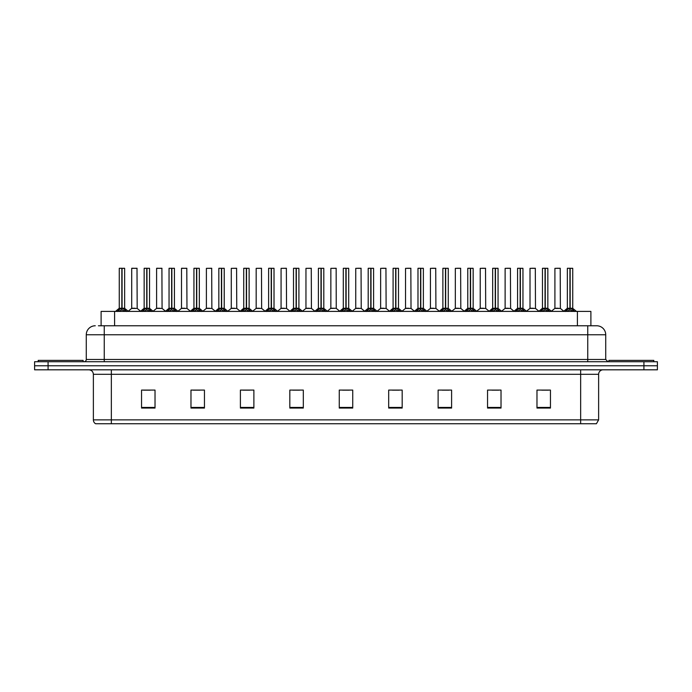 <?xml version="1.0" encoding="UTF-8"?>
<svg xmlns="http://www.w3.org/2000/svg" width="692" height="692" viewBox="0 0 692 692"><rect width="100%" height="100%" fill="white"/><g stroke="black" fill="none" stroke-linecap="round" stroke-linejoin="round"><path stroke-width="1.04" d="M101.11 325.776L101.11 311.4L590.89 311.4L590.89 325.776M598.623 419.871L596.426 423.738L580.649 423.738L580.649 419.871L598.623 419.871L598.623 374.311A4.489 4.489 0 0 1 603.121 369.813M580.649 423.738L95.574 423.738A4.489 4.489 0 0 1 93.377 419.871L93.377 374.311C93.109 371.578 91.612 370.082 88.879 369.813M657.4 369.813L657.4 365.774L34.6 365.774L34.6 369.813L48.077 369.813L48.077 365.774L34.6 365.774L34.6 361.726L48.077 361.726L48.077 365.774L657.4 365.774L657.4 369.813L48.077 369.813M550.451 408.055L550.451 390.08L536.975 390.08L536.975 408.055L550.451 408.055M501.025 408.055L501.025 390.08L487.549 390.08L487.549 408.055L501.025 408.055M451.599 408.055L451.599 390.08L438.114 390.08L438.114 408.055L451.599 408.055M402.173 408.055L402.173 390.08L388.688 390.08L388.688 408.055L402.173 408.055M155.025 408.055L155.025 390.08L141.549 390.08L141.549 408.055L155.025 408.055M204.451 408.055L204.451 390.08L190.975 390.08L190.975 408.055L204.451 408.055M253.886 408.055L253.886 390.08L240.401 390.08L240.401 408.055L253.886 408.055M303.312 408.055L303.312 390.08L289.827 390.08L289.827 408.055L303.312 408.055M352.738 408.055L352.738 390.08L339.262 390.08L339.262 408.055L352.738 408.055M442.205 390.176L448.944 390.176M491.995 390.176L498.733 390.176M541.784 390.176L548.522 390.176M292.846 390.176L299.584 390.176M243.056 390.176L249.795 390.176M193.267 390.176L200.005 390.176M143.478 390.176L150.216 390.176M392.416 390.176L399.154 390.176M342.627 390.176L349.373 390.176M98.619 325.776L596.738 325.776A8.987 8.987 0 0 1 605.725 334.764L605.725 359.477L607.974 361.726M98.411 325.776L104.25 325.776L104.25 334.764L86.275 334.764L86.275 359.477A2.249 2.249 0 0 1 84.026 361.726M95.262 325.776A8.987 8.987 0 0 0 86.275 334.764M657.4 361.726L657.4 365.774L657.4 361.726L48.077 361.726M605.725 334.764L587.75 334.764L587.75 325.776L596.738 325.776M117.259 311.504L118.894 309.782L121.835 308.295L121.835 309.86L121.956 307.802L126.653 311.504M119.258 268.349L121.844 268.262L119.258 268.349L119.258 308.251L121.835 308.295M124.646 268.349L122.069 268.349L122.069 308.26L124.646 308.251L124.646 268.349L119.344 268.262M122.069 268.349L124.56 268.262M121.835 268.349L121.835 308.26L119.258 308.251L115.512 311.4M122.069 268.262L122.069 308.295M122.372 308.433L124.733 308.433L121.835 308.251L121.913 268.262L121.057 268.262M125.018 309.782L125.018 311.4L122.069 309.86M121.835 309.86L118.894 311.409L118.894 309.782M135.078 308.251L131.627 308.433L137.18 308.433L137.007 268.262L131.705 268.349L131.705 308.251L134.516 308.251M133.504 268.262L131.791 268.262M134.283 308.251L133.72 308.251M83.126 361.726L83.126 360.376L38.198 360.376L38.198 361.726M142.154 311.504L143.789 309.782L146.73 308.295L146.73 309.86L146.851 307.802L151.548 311.504M144.152 268.349L146.73 268.262L144.152 268.349L144.152 308.251L146.73 308.295M149.541 268.349L146.964 268.349L146.964 308.26L149.541 308.251L149.541 268.349L144.239 268.262M146.964 268.349L149.455 268.262M146.73 268.349L146.73 308.26L144.152 308.251L140.407 311.4M146.964 268.262L146.964 308.295M147.258 308.433L149.628 308.433L146.73 308.251L146.808 268.262L145.951 268.262M149.913 309.782L149.913 311.4L146.964 309.86M146.73 309.86L143.789 311.409L143.789 309.782M167.049 311.504L168.684 309.782L171.625 308.295L171.625 309.86L171.746 307.802L176.443 311.504M169.047 268.349L171.625 268.262L169.047 268.349L169.047 308.251L171.625 308.295M174.436 268.349L171.858 268.349L171.858 308.26L174.436 308.251L174.436 268.349L169.133 268.262M171.858 268.349L174.349 268.262M171.625 268.349L171.625 308.26L169.047 308.251L165.302 311.4M171.858 268.262L171.858 308.295M172.152 308.433L174.522 308.433L171.625 308.251L171.702 268.262L170.846 268.262M174.808 309.782L174.808 311.4L171.858 309.86M171.625 309.86L168.684 311.409L168.684 309.782M191.935 311.504L193.57 309.782L196.519 308.295L196.519 309.86L196.632 307.802L201.329 311.504M193.942 268.349L196.519 268.262L193.942 268.349L193.942 308.251L196.519 308.295M199.331 268.349L196.753 268.349L196.753 308.26L199.331 308.251L199.331 268.349L194.028 268.262M196.753 268.349L199.244 268.262M196.519 268.349L196.519 308.26L193.942 308.251L190.196 311.4M196.753 268.262L196.753 308.295M197.047 308.433L199.417 308.433L196.519 308.251L196.597 268.262L195.741 268.262M199.703 309.782L199.703 311.4L196.753 309.86M196.519 309.86L193.57 311.409L193.57 309.782M216.83 311.504L218.464 309.782L221.414 308.295L221.414 309.86L221.527 307.802L226.223 311.504M218.836 268.349L221.414 268.262L218.836 268.349L218.836 308.251L221.414 308.295M224.225 268.349L221.648 268.349L221.648 308.26L224.225 308.251L224.225 268.349L218.923 268.262M221.648 268.349L224.139 268.262M221.414 268.349L221.414 308.26L218.836 308.251L215.091 311.4M221.648 268.262L221.648 308.295M221.942 308.433L224.312 308.433L221.414 308.251L221.492 268.262L220.627 268.262M224.589 309.782L224.589 311.4L221.648 309.86M221.414 309.86L218.464 311.409L218.464 309.782M159.973 308.251L156.513 308.433L162.075 308.433L161.902 268.262L156.6 268.349L156.6 308.251L159.411 308.251M158.399 268.262L156.686 268.262M159.177 308.251L158.615 308.251M184.868 308.251L181.408 308.433L186.97 308.433L186.797 268.262L181.494 268.349L181.494 308.251L184.306 308.251M183.293 268.262L181.581 268.262M184.072 308.251L183.51 308.251M209.762 308.251L206.303 308.433L211.864 308.433L211.691 268.262L206.389 268.349L206.389 308.251L209.2 308.251M208.967 308.251L208.404 308.251M653.802 361.726L653.802 360.376L608.873 360.376L608.873 361.726M241.724 311.504L243.359 309.782L246.309 308.295L246.309 309.86L246.421 307.802L251.118 311.504M243.731 268.349L246.309 268.262L243.731 268.349L243.731 308.251L246.309 308.295M249.12 268.349L246.542 268.349L246.542 308.26L249.12 308.251L249.12 268.349L243.818 268.262M246.542 268.349L249.033 268.262M246.309 268.349L246.309 308.26L243.731 308.251L239.977 311.4M246.534 268.262L246.542 308.295M246.836 308.433L249.198 308.433L246.309 308.251L246.387 268.262L245.522 268.262M249.483 309.782L249.483 311.4L246.542 309.86M246.309 309.86L243.359 311.409L243.359 309.782M266.619 311.504L268.254 309.782L271.203 308.295L271.203 309.86L271.316 307.802L276.013 311.504M268.626 268.349L271.203 268.262L268.626 268.349L268.626 308.251L271.203 308.295M274.015 268.349L271.437 268.349L271.437 308.26L274.015 308.251L274.015 268.349L268.712 268.262M271.437 268.349L273.928 268.262M271.203 268.349L271.203 308.26L268.626 308.251L264.872 311.4M271.428 268.262L271.437 308.295M271.731 308.433L274.093 308.433L271.203 308.251L271.281 268.262L270.416 268.262M274.378 309.782L274.378 311.4L271.437 309.86M271.203 309.86L268.254 311.409L268.254 309.782M291.514 311.504L293.148 309.782L296.098 308.295L296.098 309.86L296.211 307.802L300.908 311.504M293.512 268.349L296.098 268.262L293.512 268.349L293.512 308.251L296.098 308.295M298.909 268.349L296.332 268.349L296.332 308.26L298.909 308.251L298.909 268.349L293.607 268.262M296.332 268.349L298.814 268.262M296.098 268.349L296.098 308.26L293.52 308.251L289.766 311.4M296.323 268.262L296.332 308.295M296.626 308.433L298.987 308.433L296.098 308.251L296.176 268.262L295.311 268.262M299.273 309.782L299.273 311.4L296.332 309.86M296.098 309.86L293.148 311.409L293.148 309.782M234.657 308.251L231.197 308.433L236.759 308.433L236.586 268.262L231.284 268.349L231.284 308.251L234.095 308.251M233.861 308.251L233.299 308.251M259.552 308.251L256.092 308.433L261.645 308.433L261.481 268.262L256.178 268.349L256.178 308.251L258.99 308.251M258.756 308.251L258.194 308.251M284.447 308.251L280.987 308.433L286.54 308.433L286.367 268.262L281.073 268.349L281.073 308.251L283.884 308.251M283.651 308.251L283.089 308.251M316.408 311.504L318.043 309.782L320.984 308.295L320.984 309.86L321.105 307.802L325.802 311.504M318.406 268.349L320.993 268.262L318.406 268.349L318.406 308.251L320.984 308.295M323.804 268.349L321.226 268.349L321.226 308.26L323.804 308.251L323.804 268.349L318.502 268.262M321.226 268.349L323.709 268.262M320.984 268.349L320.984 308.26L318.415 308.251L314.661 311.4M321.218 268.262L321.226 308.295M321.52 308.433L323.882 308.433L320.984 308.251L321.071 268.262L320.206 268.262M324.167 309.782L324.167 311.4L321.226 309.86M320.984 309.86L318.043 311.409L318.043 309.782M341.303 311.504L342.938 309.782L345.879 308.295L345.879 309.86L346 307.802L350.697 311.504M343.301 268.349L345.888 268.262L343.301 268.349L343.301 308.251L345.879 308.295M348.699 268.349L346.121 268.349L346.121 308.26L348.699 308.251L348.699 268.349L343.396 268.262M346.121 268.349L348.604 268.262M345.879 268.349L345.879 308.26L343.301 308.251L339.556 311.4M346.112 268.262L346.121 308.295M346.415 308.433L348.777 308.433L345.879 308.251L345.957 268.262L345.1 268.262M349.062 309.782L349.062 311.4L346.121 309.86M345.879 309.86L342.938 311.409L342.938 309.782M366.198 311.504L367.833 309.782L370.774 308.295L370.774 309.86L370.895 307.802L375.592 311.504M368.196 268.349L370.782 268.262L368.196 268.349L368.196 308.251L370.774 308.295M373.593 268.349L371.016 268.349L371.016 308.26L373.593 308.251L373.593 268.349L368.291 268.262M371.016 268.349L373.498 268.262M370.774 268.349L370.774 308.26L368.196 308.251L364.45 311.4M371.007 268.262L370.929 308.251L370.851 268.262L369.995 268.262M371.016 308.295L371.016 309.86L370.851 308.251L373.671 308.433L371.31 308.433M373.957 309.782L373.957 311.4L371.016 309.86M370.774 309.86L367.833 311.409L367.833 309.782M391.092 311.504L392.727 309.782L395.668 308.295L395.668 309.86L395.789 307.802L400.486 311.504M393.091 268.349L395.677 268.262L393.091 268.349L393.091 308.251L395.668 308.295M398.488 268.349L395.902 268.349L395.902 308.26L398.488 308.251L398.488 268.349L393.186 268.262M395.902 268.349L398.393 268.262M395.668 268.349L395.668 308.26L393.091 308.251L389.345 311.4M395.902 268.262L395.902 308.295M396.205 308.433L398.566 308.433L395.668 308.251L395.746 268.262L394.89 268.262M398.851 309.782L398.851 311.4L395.902 309.86M395.668 309.86L392.727 311.409L392.727 309.782M415.987 311.504L417.622 309.782L420.563 308.295L420.563 309.86L420.684 307.802L425.381 311.504M417.985 268.349L420.572 268.262L417.985 268.349L417.985 308.251L420.563 308.295M423.374 268.349L420.797 268.349L420.797 308.26L423.374 308.251L423.374 268.349L418.072 268.262M420.797 268.349L423.288 268.262M420.563 268.349L420.563 308.26L417.985 308.251L414.24 311.4M420.797 268.262L420.797 308.295M421.099 308.433L423.461 308.433L420.563 308.251L420.641 268.262L419.784 268.262M423.746 309.782L423.746 311.4L420.797 309.86M420.563 309.86L417.622 311.409L417.622 309.782M309.341 308.251L305.881 308.433L311.435 308.433L311.262 268.262L305.959 268.349L305.959 308.251L308.779 308.251M308.546 308.251L307.975 308.251M336.243 308.26L336.156 268.262L330.854 268.349L330.854 308.251L333.674 308.251M334.236 308.251L332.869 308.251M333.432 308.251L330.854 308.251L327.333 311.218M359.131 308.251L355.671 308.433L361.224 308.433L361.051 268.262L355.749 268.349L355.749 308.251L358.568 308.251M359.347 268.262L357.548 268.262M358.326 308.251L357.764 308.251M384.025 308.251L380.565 308.433L386.119 308.433L385.946 268.262L380.643 268.349L380.643 308.251L383.454 308.251M384.242 268.262L382.442 268.262M383.221 308.251L382.659 308.251M408.911 308.251L405.46 308.433L411.013 308.433L410.84 268.262L405.538 268.349L405.538 308.251L408.349 308.251M409.136 268.262L407.337 268.262M408.116 308.251L407.553 308.251M440.882 311.504L442.517 309.782L445.458 308.295L445.458 309.86L445.579 307.802L450.276 311.504M442.88 268.349L445.466 268.262L442.88 268.349L442.88 308.251L445.458 308.295M448.269 268.349L445.691 268.349L445.691 308.26L448.269 308.251L448.269 268.349L442.966 268.262M445.691 268.349L448.182 268.262M445.458 268.349L445.458 308.26L442.88 308.251L439.135 311.4M445.691 268.262L445.691 308.295M445.985 308.433L448.355 308.433L445.458 308.251L445.536 268.262L444.679 268.262M448.641 309.782L448.641 311.4L445.691 309.86M445.458 309.86L442.517 311.409L442.517 309.782M465.777 311.504L467.411 309.782L470.352 308.295L470.352 309.86L470.474 307.802L475.17 311.504M467.775 268.349L470.352 268.262L467.775 268.349L467.775 308.251L470.352 308.295M473.164 268.349L470.586 268.349L470.586 308.26L473.164 308.251L473.164 268.349L467.861 268.262M470.586 268.349L473.077 268.262M470.352 268.349L470.352 308.26L467.775 308.251L464.029 311.4M470.586 268.262L470.586 308.295M470.88 308.433L473.25 308.433L470.352 308.251L470.43 268.262L469.574 268.262M473.536 309.782L473.536 311.4L470.586 309.86M470.352 309.86L467.411 311.409L467.411 309.782M490.671 311.504L492.297 309.782L495.247 308.295L495.247 309.86L495.368 307.802L500.065 311.504M492.669 268.349L495.247 268.262L492.669 268.349L492.669 308.251L495.247 308.295M498.058 268.349L495.481 268.349L495.481 308.26L498.058 308.251L498.058 268.349L492.756 268.262M495.481 268.349L497.972 268.262M495.247 268.349L495.247 308.26L492.669 308.251L488.924 311.4M495.481 268.262L495.403 308.251L495.325 268.262L494.469 268.262M495.481 308.295L495.481 309.86L495.325 308.251L498.145 308.433L495.775 308.433M498.43 309.782L498.43 311.4L495.481 309.86M495.247 309.86L492.297 311.409L492.297 309.782M515.557 311.504L517.192 309.782L520.142 308.295L520.142 309.86L520.254 307.802L524.951 311.504M517.564 268.349L520.142 268.262L517.564 268.349L517.564 308.251L520.142 308.295M522.953 268.349L520.375 268.349L520.375 308.26L522.953 308.251L522.953 268.349L517.651 268.262M520.375 268.349L522.867 268.262M520.142 268.349L520.142 308.26L517.564 308.251L513.819 311.4M520.375 268.262L520.375 308.295M520.669 308.433L523.04 308.433L520.142 308.251L520.22 268.262L519.363 268.262M523.316 309.782L523.316 311.4L520.375 309.86M520.142 309.86L517.192 311.409L517.192 309.782M540.452 311.504L542.087 309.782L545.037 308.295L545.037 309.86L545.149 307.802L549.846 311.504M542.459 268.349L545.037 268.262L542.459 268.349L542.459 308.251L545.037 308.295M547.848 268.349L545.27 268.349L545.27 308.26L547.848 308.251L547.848 268.349L542.545 268.262M545.27 268.349L547.761 268.262M545.037 268.349L545.037 308.26L542.459 308.251L538.713 311.4M545.27 268.262L545.27 308.295M545.564 308.433L547.934 308.433L545.037 308.251L545.114 268.262L544.249 268.262M548.211 309.782L548.211 311.4L545.27 309.86M545.037 309.86L542.087 311.409L542.087 309.782M565.347 311.504L566.982 309.782L569.931 308.295L569.931 309.86L570.044 307.802L574.741 311.504M567.353 268.349L569.931 268.262L567.353 268.349L567.353 308.251L569.931 308.295M572.742 268.349L570.165 268.349L570.165 308.26L572.742 308.251L572.742 268.349L567.44 268.262M570.165 268.349L572.656 268.262M569.931 268.349L569.931 308.26L567.353 308.251L563.599 311.4M570.156 268.262L570.165 308.295M570.459 308.433L572.82 308.433L569.931 308.251L570.009 268.262L569.144 268.262M573.106 309.782L573.106 311.4L570.165 309.86M569.931 309.86L566.982 311.409L566.982 309.782M433.806 308.251L430.355 308.433L435.908 308.433L435.735 268.262L430.433 268.349L430.433 308.251L433.244 308.251M434.031 268.262L432.232 268.262M433.01 308.251L432.448 308.251M458.701 308.251L455.241 308.433L460.803 308.433L460.63 268.262L455.327 268.349L455.327 308.251L458.139 308.251M458.926 268.262L457.127 268.262M457.905 308.251L457.343 308.251M483.596 308.251L480.136 308.433L485.697 308.433L485.524 268.262L480.222 268.349L480.222 308.251L483.033 308.251M483.812 268.262L482.021 268.262M482.8 308.251L482.238 308.251M508.49 308.251L505.03 308.433L510.592 308.433L510.419 268.262L505.117 268.349L505.117 308.251L507.928 308.251M508.707 268.262L506.916 268.262M507.694 308.251L507.132 308.251M533.385 308.251L529.925 308.433L535.487 308.433L535.314 268.262L530.011 268.349L530.011 308.251L532.823 308.251M533.601 268.262L531.811 268.262M532.589 308.251L532.027 308.251M558.28 308.251L554.82 308.433L560.373 308.433L560.209 268.262L554.906 268.349L554.906 308.251L557.717 308.251M558.496 268.262L556.697 268.262M557.484 308.251L556.922 308.251M114.595 325.776L114.595 311.4M577.405 325.776L577.405 311.4M580.649 369.813L580.649 374.311L93.377 374.311M598.623 374.311L580.649 374.311L580.649 419.871L111.351 419.871L111.351 423.738M93.377 419.871L111.351 419.871L111.351 369.813M643.923 369.813L643.923 361.726M352.738 407.432L339.262 407.432M303.312 407.432L289.827 407.432M253.886 407.432L240.401 407.432M204.451 407.432L190.975 407.432M155.025 407.432L141.549 407.432M402.173 407.432L388.688 407.432M451.599 407.432L438.114 407.432M501.025 407.432L487.549 407.432M550.451 407.432L536.975 407.432M104.25 361.726L104.25 359.477L605.725 359.477M86.275 359.477L104.25 359.477L104.25 334.764L587.75 334.764L587.75 361.726M121.541 308.433L119.18 308.433M125.486 310.189L125.486 311.4M118.419 310.189L118.419 311.4M137.094 268.349L131.705 268.349M146.436 308.433L144.066 308.433M150.38 310.189L150.38 311.4M143.313 310.189L143.313 311.4M171.331 308.433L168.96 308.433M175.275 310.189L175.275 311.4M168.208 310.189L168.208 311.4M196.225 308.433L193.855 308.433M200.17 310.189L200.17 311.4M193.103 310.189L193.103 311.4M221.12 308.433L218.75 308.433M225.064 310.189L225.064 311.4M217.997 310.189L217.997 311.4M161.989 268.349L156.6 268.349M186.883 268.349L181.494 268.349M211.778 268.349L206.389 268.349M246.015 308.433L243.645 308.433M249.959 310.189L249.959 311.4M242.892 310.189L242.892 311.4M270.901 308.433L268.539 308.433M274.854 310.189L274.854 311.4M267.787 310.189L267.787 311.4M295.795 308.433L293.434 308.433M299.748 310.189L299.748 311.4M292.681 310.189L292.681 311.4M236.673 268.349L231.284 268.349M261.567 268.349L256.178 268.349M286.462 268.349L281.073 268.349M320.69 308.433L318.329 308.433M324.643 310.189L324.643 311.4M317.567 310.189L317.567 311.4M345.585 308.433L343.223 308.433M349.538 310.189L349.538 311.4M342.462 310.189L342.462 311.4M370.48 308.433L368.118 308.433M374.433 310.189L374.433 311.4M367.357 310.189L367.357 311.4M395.374 308.433L393.013 308.433M399.319 310.189L399.319 311.4M392.252 310.189L392.252 311.4M420.269 308.433L417.907 308.433M424.213 310.189L424.213 311.4M417.146 310.189L417.146 311.4M311.357 268.349L305.959 268.349M336.251 308.26L330.776 308.433M336.251 268.349L330.854 268.349M361.146 268.349L355.749 268.349M386.041 268.349L380.643 268.349M410.927 268.349L405.538 268.349M445.164 308.433L442.802 308.433M449.108 310.189L449.108 311.4M442.041 310.189L442.041 311.4M470.058 308.433L467.688 308.433M474.003 310.189L474.003 311.4M466.936 310.189L466.936 311.4M494.953 308.433L492.583 308.433M498.897 310.189L498.897 311.4M491.83 310.189L491.83 311.4M519.848 308.433L517.478 308.433M523.792 310.189L523.792 311.4M516.725 310.189L516.725 311.4M544.742 308.433L542.372 308.433M548.687 310.189L548.687 311.4M541.62 310.189L541.62 311.4M569.628 308.433L567.267 308.433M573.582 310.189L573.582 311.4M566.514 310.189L566.514 311.4M435.822 268.349L430.433 268.349M460.716 268.349L455.327 268.349M485.611 268.349L480.222 268.349M510.506 268.349L505.117 268.349M535.4 268.349L530.011 268.349M560.295 268.349L554.906 268.349M124.733 308.433L128.401 311.4M131.627 308.433L128.176 311.218M137.18 308.433L140.623 311.218M149.628 308.433L153.287 311.4M174.522 308.433L178.181 311.4M199.417 308.433L203.076 311.4M224.312 308.433L227.971 311.4M156.513 308.433L153.07 311.218M162.075 308.433L165.518 311.218M181.408 308.433L177.965 311.218M186.97 308.433L190.412 311.218M206.303 308.433L202.86 311.218M211.864 308.433L215.307 311.218M249.198 308.433L252.865 311.4M274.093 308.433L277.76 311.4M298.987 308.433L302.655 311.4M231.197 308.433L227.755 311.218M236.759 308.433L240.202 311.218M256.092 308.433L252.649 311.218M261.645 308.433L265.097 311.218M280.987 308.433L277.544 311.218M286.54 308.433L289.991 311.218M323.882 308.433L327.55 311.4M348.777 308.433L352.444 311.4M373.671 308.433L377.339 311.4M398.566 308.433L402.234 311.4M423.461 308.433L427.128 311.4M305.881 308.433L302.439 311.218M311.435 308.433L314.886 311.218M336.329 308.433L339.781 311.218M355.671 308.433L352.219 311.218M361.224 308.433L364.667 311.218M380.565 308.433L377.114 311.218M386.119 308.433L389.561 311.218M405.46 308.433L402.009 311.218M411.013 308.433L414.456 311.218M448.355 308.433L452.023 311.4M473.25 308.433L476.909 311.4M498.145 308.433L501.804 311.4M523.04 308.433L526.698 311.4M547.934 308.433L551.593 311.4M572.82 308.433L576.488 311.4M430.355 308.433L426.903 311.218M435.908 308.433L439.351 311.218M455.241 308.433L451.798 311.218M460.803 308.433L464.246 311.218M480.136 308.433L476.693 311.218M485.697 308.433L489.14 311.218M505.03 308.433L501.588 311.218M510.592 308.433L514.035 311.218M529.925 308.433L526.482 311.218M535.487 308.433L538.93 311.218M554.82 308.433L551.377 311.218M560.373 308.433L563.824 311.218"/></g></svg>
